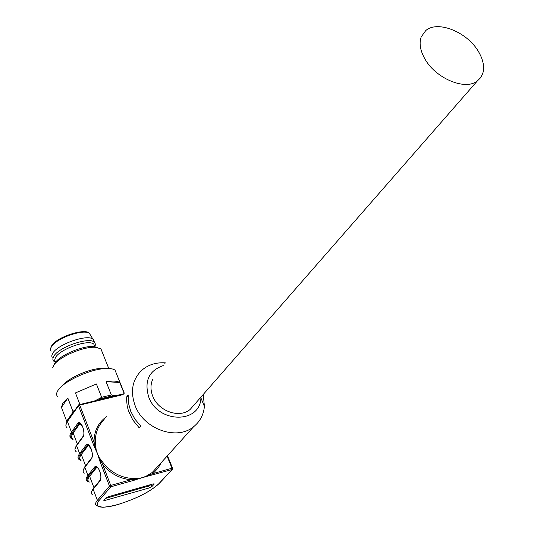 <?xml version="1.0" encoding="UTF-8"?>
<svg xmlns="http://www.w3.org/2000/svg" width="534" height="534" viewBox="0 0 534 534"><rect width="100%" height="100%" fill="white"/><g stroke="black" fill="none" stroke-linecap="round" stroke-linejoin="round"><path stroke-width="0.8" d="M102.174 351.999L100.953 348.942L96.34 347.407C84.859 345.718 58.386 356.912 53.66 365.47L52.646 367.846M97.882 347.641L94.224 346.639C83.591 345.077 59.181 355.397 54.802 363.327L54.181 364.495M105.732 368.487L99.758 368.473C87.382 369.508 67.698 378.593 62.411 385.695M116.459 373.68L115.044 370.162C112.941 368.634 109.163 368.126 103.703 368.647C88.577 369.902 64.3 381.249 58.42 389.787L57.946 390.467C56.177 393.218 56.157 395.334 57.886 396.829M75.227 409.725L72.944 411.42L67.831 398.064L62.798 403.203L61.457 407.409L66.863 421.686M124.135 393.378L119.749 382.464C117.166 380.942 112.614 380.689 106.086 381.697L111.359 394.966L101.66 397.303L96.407 383.966L75.454 392.931L79.873 404.358M121.445 386.109L121.512 385.301L121.258 385.635M66.476 420.625L67.631 419.784L72.17 413.329L72.944 411.42M67.197 427.921C65.388 426.466 65.462 424.316 67.411 421.48L67.631 419.784M67.831 398.064L61.457 407.409M72.17 413.329L73.452 412.241M95.352 400.62L101.66 397.303M96.407 383.966L75.454 392.931M111.359 394.966L115.838 395.667M98.73 399.172L113.629 395.574M119.749 382.464L106.086 381.697M123.22 394.579L79.733 405.106L79.212 404.518L78.665 404.839L78.498 405.767L67.411 421.48L71.456 432.119L77.924 423.168C79.406 421.726 81.008 422.968 82.723 426.88L82.77 427.006C84.212 431.305 84.339 434.563 83.144 436.785L76.576 445.59L79.626 453.6L86.248 444.889C87.77 443.5 89.398 444.795 91.134 448.774L91.187 448.9C92.649 453.246 92.762 456.517 91.541 458.693L84.813 467.257L87.903 475.38L94.685 466.91C96.24 465.575 97.902 466.93 99.664 470.968L99.718 471.095C101.2 475.5 101.306 478.771 100.052 480.907L93.163 489.217L97.382 500.311L109.477 486.107L100.125 461.857L97.415 453.586L94.077 446.164L94.805 445.696L94.057 442.199L95.379 441.865L96.107 449.501L97.415 453.586L99.217 457.551L103.776 463.592C111.192 472.396 120.357 477.323 131.277 478.377L138.193 478.517L142.178 477.676L134.254 480.2L134.361 479.399L130.984 479.759L131.277 478.377M73.038 439.535L71.182 438.427C69.387 437.019 69.48 434.916 71.456 432.119L72.297 432.573C70.067 435.757 70.288 438.007 72.951 439.315M98.67 500.999C94.311 507.847 100.853 508.975 118.308 504.39L118.214 504.45C114.042 505.838 108.909 506.786 102.808 507.3L96.727 505.785C95.032 504.69 95.252 502.868 97.382 500.311L98.67 500.999L110.798 486.814L109.477 486.107L110.752 485.453L102.688 464.553L99.217 457.551M100.125 461.857L100.859 461.389M96.107 449.501L94.805 445.696M89.218 482.149L87.389 481.161C85.66 479.953 85.827 478.023 87.903 475.38L88.757 475.834C86.415 478.844 86.548 480.894 89.151 481.968M158.798 483.757L159.072 483.624C150.341 491.634 136.724 498.569 118.228 504.443L118.314 504.383C136.697 498.542 150.194 491.667 158.798 483.757L172.015 469.553L142.178 477.676L145.949 476.335L152.197 472.497L158.785 465.321M154.079 484.198L151.796 486.674L149.346 487.922L103.73 500.792L105.906 497.995L108.395 496.72L152.998 483.958L154.139 483.851L154.079 484.198L153.919 483.804M134.254 480.2L110.798 486.814L110.752 485.453L130.984 479.759C119.749 478.684 110.318 473.611 102.688 464.553L103.776 463.592M165.366 362.873L163.517 362.773C154.773 362.613 147.397 365.229 141.403 370.616C132.225 379.921 130.149 391.622 135.162 405.713C143.78 429.276 176.954 440.93 193.668 426.673C200.016 421.56 203.594 414.805 204.402 406.421L203.267 394.446M130.743 411.32L134.895 419.11L140.682 426.025L139.194 427.841L132.726 419.878L128.44 410.853L127.219 406.154L126.605 400.28L126.725 396.822L128.167 394.94L128.46 403.11L130.743 411.32M81.075 460.702L79.232 459.654C77.47 458.346 77.604 456.323 79.626 453.6L80.474 454.06C78.184 457.157 78.365 459.307 81.001 460.502M161.275 462.564L158.218 467.877L154.099 472.403L152.51 473.705L145.949 476.335M149.353 475.941L149.473 475.147M138.193 478.517L134.361 479.399M105.545 498.409L148.612 486.074L151.449 484.398M200.971 397.062L200.911 397.93C200.277 423.689 158.338 423.689 148.812 397.249C144.006 381.229 148.806 370.683 163.217 365.61M126.725 396.822L128.067 396.495M167.075 456.136L171.995 468.225L152.51 473.705L152.197 472.497M194.209 404.805L190.197 409.391C179.644 418.656 158.384 411.3 152.784 396.268C150.421 390.227 150.394 384.587 152.711 379.354M482.769 73.438L480.64 77.697L477.283 81.021C465.001 90.967 434.809 78.044 424.443 58.106C420.124 50.089 419.05 43.007 421.213 36.866L425.765 30.565C437.9 19.871 468.124 32.467 478.938 52.385C483.31 60.148 484.592 67.171 482.769 73.438M94.358 342.127L92.849 339.017C86.621 334.064 57.365 344.497 52.632 353.428L51.705 355.971L52.339 357.98M94.852 346.726L95.526 344.31L94.438 342.194C89.211 336.574 58.653 347.113 53.74 356.318L52.966 357.98L52.893 359.789L53.8 361.218L55.569 362.185M55.543 362.119L54.608 360.13L55.496 357.506C60.148 348.849 88.931 338.916 93.844 344.19L94.845 346.7M94.077 446.164L78.498 405.767L79.733 405.106L94.057 442.199C93.977 431.245 98.102 422.748 106.44 416.707M91.561 458.179L84.813 467.257C82.763 469.933 82.603 471.889 84.345 473.137M94.685 466.91L96.42 467.837L89.612 476.288L88.757 475.834L96.287 466.883C97.382 466.903 98.503 468.291 99.631 471.028M99.704 471.215C101.046 475.167 101.22 478.164 100.205 480.206L100.052 480.907M92.576 494.831C90.86 493.683 91.06 491.814 93.163 489.217L100.085 480.36M77.924 423.168L79.633 424.089L73.145 433.021L72.304 432.567L79.626 423.055L82.69 426.946M82.763 427.14C84.078 431.492 84.245 434.496 83.271 436.144L83.144 436.785M83.157 436.291L76.576 445.59C74.573 448.34 74.453 450.389 76.228 451.737M86.248 444.889L87.97 445.817L81.322 454.514L80.474 454.054L87.896 444.815L91.107 448.834M91.18 449.027C92.509 453.159 92.676 456.156 91.681 458.025L91.541 458.693M95.379 441.865C95.226 432.914 98.156 425.525 104.177 419.691M172.589 468.258L171.995 468.225L172.015 469.553L172.515 469.139M167.469 455.696L172.555 468.171L172.288 469.419L159.245 483.437M77.35 444.081L73.145 433.021C71.236 435.717 71.142 437.74 72.871 439.088M96.42 467.837L97.415 467.377M93.957 487.762L100.499 479.652M79.633 424.089L80.667 423.569M76.783 444.849L83.424 435.871M87.97 445.817L88.984 445.323M85.6 465.768L91.915 457.591M92.869 489.104L93.917 487.609L89.612 476.288C87.609 478.838 87.442 480.687 89.105 481.848M80.934 460.328C79.239 459.073 79.366 457.131 81.322 454.514L85.573 465.675L84.759 466.849M151.796 486.674L151.055 484.825M148.612 486.074L149.346 487.922M104.971 500.678L104.544 499.564M90.893 335.799L89.398 333.349C83.451 328.584 55.75 338.429 51.277 346.973L50.403 349.403L51.01 351.339M94.224 346.639L96.34 347.407M100.953 348.942L108.762 368.467M99.758 368.473L103.703 368.647M115.044 370.162L124.288 393.178M65.902 425.017L67.431 420.792M67.578 420.572L78.511 405.059M78.665 404.839L123.875 393.718M83.164 470.574L84.839 466.743M91.447 492.408C91.154 492.168 91.735 490.926 93.196 488.683M158.825 465.281L193.668 426.673M74.987 449.034L76.596 445.102M200.911 397.93L204.402 406.421M165.046 363.28L163.517 362.773M477.283 81.021L190.197 409.391M51.324 346.366L50.436 349.069M51.484 346.099C56.357 336.774 85.881 327.756 89.398 333.349L92.849 339.017M93.296 339.337L94.438 342.194M94.865 346.172L95.526 344.31M93.844 344.19L94.918 346.893"/></g></svg>
